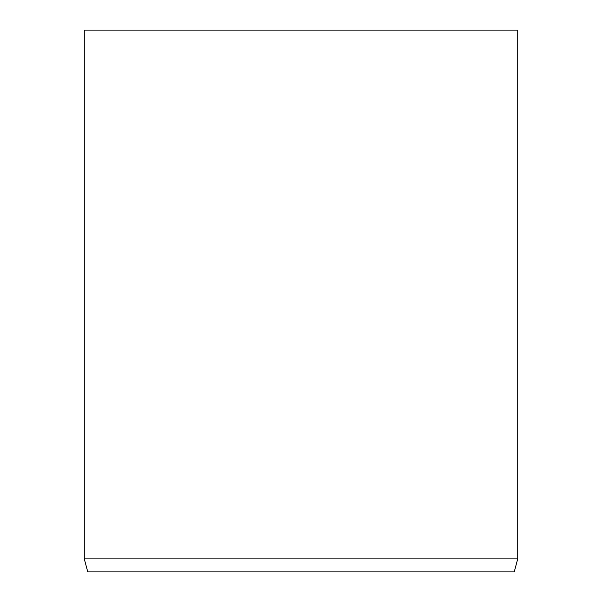 <?xml version="1.0" encoding="UTF-8"?>
<svg xmlns="http://www.w3.org/2000/svg" width="602" height="602" viewBox="0 0 602 602"><rect width="100%" height="100%" fill="white"/><g stroke="black" fill="none" stroke-linecap="round" stroke-linejoin="round"><path stroke-width="0.9" d="M517.72 558.897L84.28 558.897L87.764 571.9L514.236 571.9L517.72 558.897L517.72 30.1L84.28 30.1L84.28 558.897"/></g></svg>
